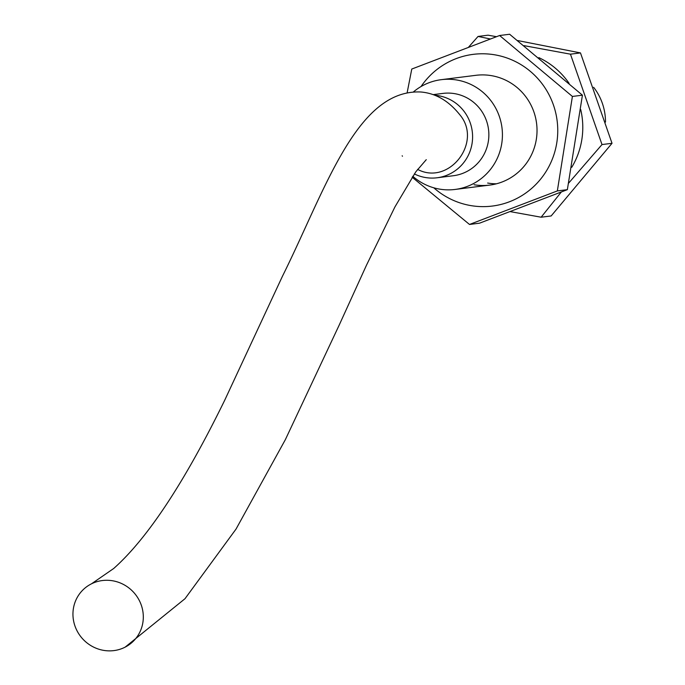 <?xml version="1.0" encoding="UTF-8"?>
<svg xmlns="http://www.w3.org/2000/svg" width="685" height="685" viewBox="0 0 685 685"><rect width="100%" height="100%" fill="white"/><g stroke="black" fill="none" stroke-linecap="round" stroke-linejoin="round"><path stroke-width="1.03" d="M109.669 580.4A35.954 34.515 47.3 0 1 137.796 635.749A35.954 34.515 47.3 0 1 76.917 630.577A35.954 34.515 47.3 0 1 109.669 580.4M91.516 583.8L113.684 568.507C147.489 538.478 184.479 482.428 224.654 400.357L282.451 276.243C325.332 189.968 356.568 89.196 420.71 91.987C435.617 93.211 448.632 100.781 459.755 114.695C483.045 141.975 449.035 186.089 417.585 169.383M434.761 95.249A41.485 40.672 82.8 0 1 435.086 95.275A41.485 40.672 82.8 0 1 472.581 135.793A41.485 40.672 82.8 0 1 437.09 177.775A41.485 40.672 82.8 0 1 414.339 173.93M433.108 94.641L442.998 93.4A41.485 40.672 82.8 0 1 451.364 93.228A41.485 40.672 82.8 0 1 488.85 133.738A41.485 40.672 82.8 0 1 453.359 175.728L437.09 177.775M605.489 122.101A55.322 54.226 -97.2 0 0 593.63 87.295M412.764 176.268A55.322 54.226 -97.2 0 0 443.94 189.668A55.322 54.226 -97.2 0 0 455.088 189.445A55.322 54.226 -97.2 0 0 501.985 127.787A55.322 54.226 -97.2 0 0 441.268 79.674A55.322 54.226 -97.2 0 0 413.466 91.893M517.637 40.543L580.478 52.916L612.022 143.302L551.151 215.955L541.133 217.213L561.263 192.065M510.445 211.656L541.133 217.213M496.445 36.682L488.062 35.183L478.044 36.451L468.643 47.068M580.478 52.916L570.459 54.175L524.051 45.647M490.289 38.968L478.044 36.451M612.022 143.302L602.004 144.561L570.459 54.175M568.696 183.066L602.004 144.561M538.838 57.634A76.455 74.948 82.8 0 1 569.115 83.364M580.709 109.549A76.455 74.948 82.8 0 1 571.735 167.32M499.613 35.509L509.631 34.25L582.421 95.181L567.36 189.659L479.517 223.19L469.499 224.457L557.342 190.918L572.403 96.448L499.613 35.509L411.771 69.048L407.164 92.655M567.36 189.659L557.342 190.918M412.147 177.201L469.499 224.457M582.421 95.181L572.403 96.448M421.044 86.541A76.455 74.948 82.8 0 1 515.788 61.744A76.455 74.948 82.8 0 1 554.216 153.765A76.455 74.948 82.8 0 1 470.775 205.586A76.455 74.948 82.8 0 1 433.793 187.81M441.268 79.674L475.878 75.316A55.322 54.226 82.8 0 1 536.586 123.437A55.322 54.226 82.8 0 1 489.698 185.096A55.322 54.226 82.8 0 1 474.097 184.744M487.651 183.041A55.322 54.226 -97.2 0 0 496.419 183.803M402.455 156.223L402.163 155.795M426.267 159.665L415.786 171.849L394.962 206.87L366.492 265.172L339.118 325.264L285.354 439.642L236.034 529.077L185.001 598.707L125.098 647.171M455.088 189.445L489.698 185.096"/></g></svg>
